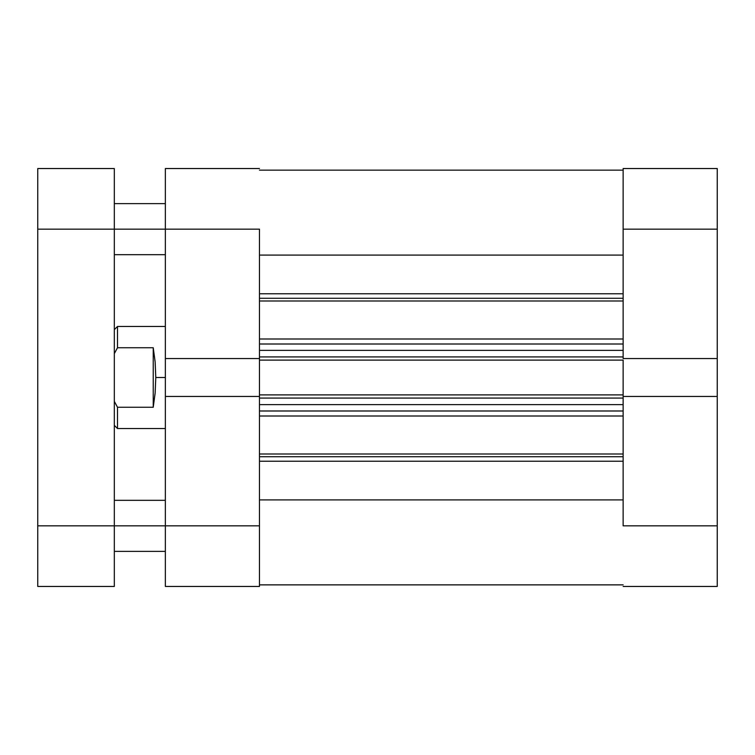 <?xml version="1.0" encoding="UTF-8"?>
<svg xmlns="http://www.w3.org/2000/svg" width="755" height="755" viewBox="0 0 755 755"><rect width="100%" height="100%" fill="white"/><g stroke="black" fill="none" stroke-linecap="round" stroke-linejoin="round"><path stroke-width="1.13" d="M623.139 229.161L717.25 229.161L717.25 358.55L623.139 358.55L623.139 229.161L623.139 358.55L717.25 358.55L717.25 168.544L623.139 168.544L623.139 229.161L717.25 229.161L717.25 168.544L623.139 168.544L623.139 229.161M717.25 586.456L623.139 586.456L717.25 586.456L717.25 358.55L717.25 525.839L623.139 525.839L623.139 396.45L623.139 525.839L717.25 525.839L717.25 586.456M623.139 396.45L717.25 396.45L623.139 396.45L623.139 394.884L623.139 396.856M259.465 525.839L165.354 525.839L165.354 396.45L259.465 396.45L259.465 525.839L259.465 396.45L165.354 396.45L165.354 586.456L259.465 586.456L259.465 525.839L165.354 525.839L165.354 586.456L259.465 586.456L259.465 525.839M165.354 168.544L259.465 168.544L165.354 168.544L165.354 396.45L165.354 229.161L259.465 229.161L259.465 358.55L259.465 229.161L114.316 229.161L165.354 229.161L165.354 168.544M259.465 358.55L165.354 358.55L259.465 358.55L259.465 396.856M155.785 377.5L165.354 377.5L155.785 377.5L155.134 393.128L153.237 407.256L117.506 407.256L117.506 428.538L117.506 407.256L114.316 401.377L117.506 407.256L153.237 407.256L153.237 347.744L155.134 361.871L155.785 377.5L155.134 361.871L153.237 347.744L117.506 347.744L153.237 347.744L153.237 407.256L155.134 393.128L155.785 377.5M114.316 329.652L117.506 326.462L117.506 347.744L117.506 326.462L165.354 326.462M114.316 353.623L117.506 347.744L114.316 353.623M623.139 298.272L259.465 298.272L623.139 298.272M259.465 293.761L623.139 293.761L259.465 293.761M623.139 456.728L259.465 456.728L623.139 456.728M259.465 454L623.139 454L259.465 454M623.139 301L259.465 301L623.139 301M259.465 338.995L623.139 338.995L259.465 338.995M623.139 416.005L259.465 416.005L623.139 416.005M259.465 358.144L259.465 360.116L623.139 360.116L623.139 394.884L259.465 394.884L623.139 394.884L623.139 360.116L259.465 360.116L259.465 396.45M259.465 255.096L623.139 255.096L259.465 255.096M623.139 499.904L259.465 499.904L623.139 499.904M259.465 461.239L623.139 461.239L259.465 461.239M259.465 410.994L623.139 410.994L259.465 410.994M623.139 404.614L259.465 404.614L623.139 404.614M259.465 398.074L623.139 398.074L259.465 398.074M259.465 344.006L623.139 344.006L259.465 344.006M259.465 356.926L623.139 356.926L259.465 356.926M623.139 350.386L259.465 350.386L623.139 350.386M114.316 525.839L165.354 525.839L114.316 525.839L114.316 168.544L37.75 168.544L37.75 586.456L114.316 586.456L114.316 525.839L37.75 525.839L37.75 229.161L114.316 229.161L114.316 525.839L37.75 525.839L37.75 586.456L114.316 586.456L114.316 525.839M37.75 168.544L114.316 168.544L114.316 229.161L37.75 229.161L37.75 168.544M114.316 425.348L117.506 428.538L165.354 428.538M259.465 170.139L623.139 170.139M259.465 584.861L623.139 584.861M114.316 500.32L165.354 500.32M114.316 203.633L165.354 203.633M114.316 254.68L165.354 254.68M114.316 551.367L165.354 551.367"/></g></svg>
